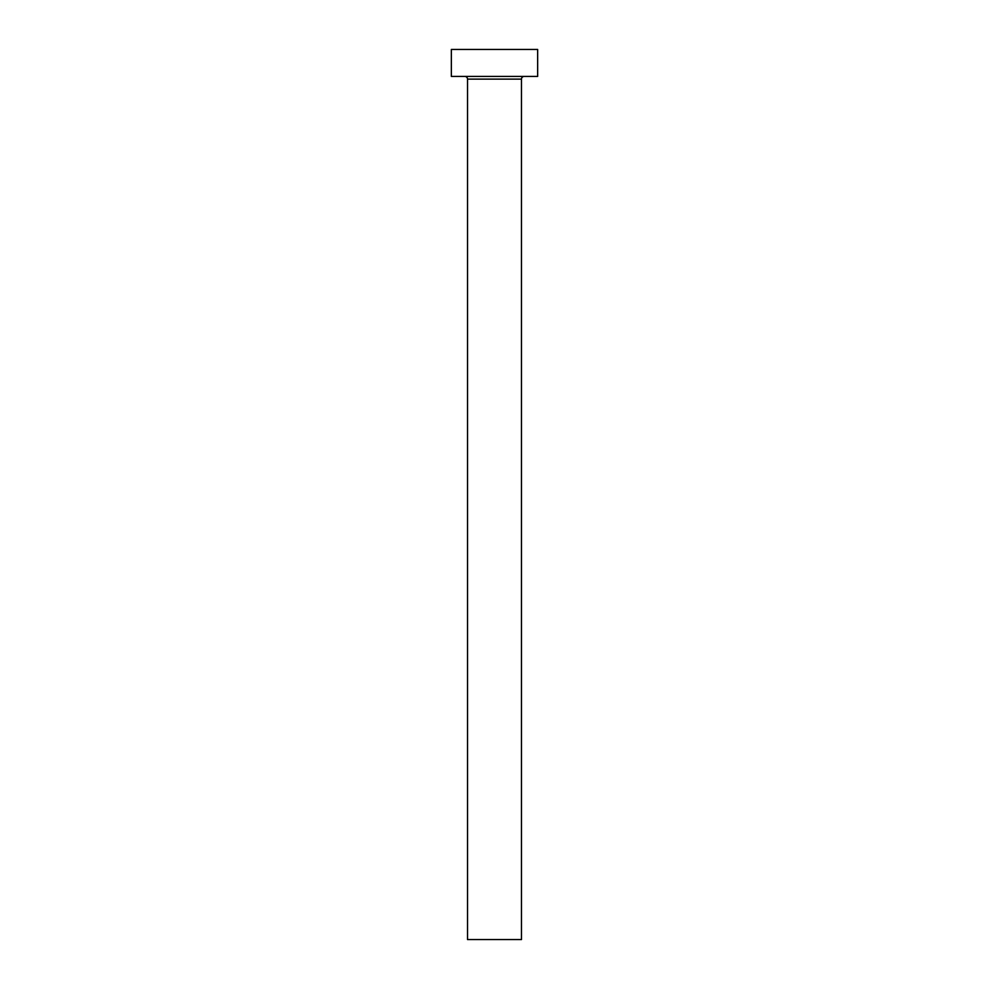 <?xml version="1.0" encoding="UTF-8"?>
<svg xmlns="http://www.w3.org/2000/svg" width="989" height="989" viewBox="0 0 989 989"><rect width="100%" height="100%" fill="white"/><g stroke="black" fill="none" stroke-linecap="round" stroke-linejoin="round"><path stroke-width="1.48" d="M521.475 79.12L467.525 79.12L467.525 939.55L521.475 939.55L521.475 79.12A2.695 2.695 0 0 1 524.17 76.425M467.525 79.12A2.695 2.695 0 0 0 464.83 76.425M537.657 76.425L451.343 76.425L451.343 49.45L537.657 49.45L537.657 76.425"/></g></svg>
